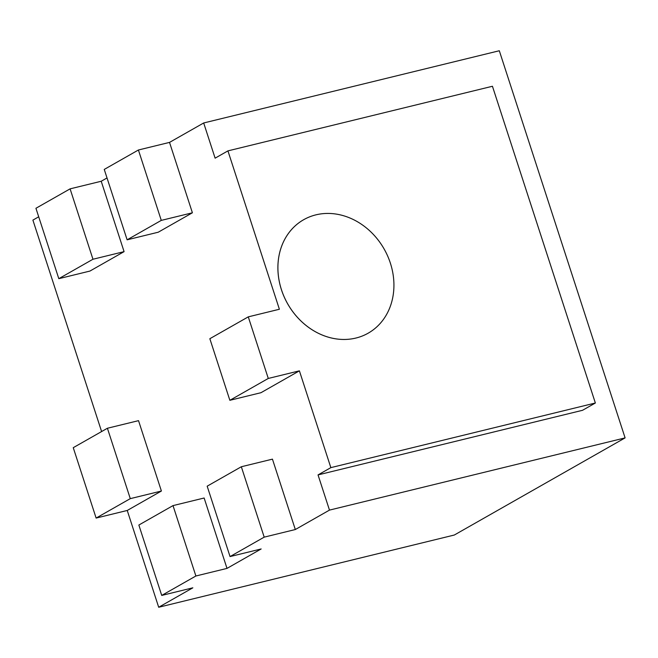 <?xml version="1.0" encoding="UTF-8"?>
<svg xmlns="http://www.w3.org/2000/svg" width="658" height="658" viewBox="0 0 658 658"><rect width="100%" height="100%" fill="white"/><g stroke="black" fill="none" stroke-linecap="round" stroke-linejoin="round"><path stroke-width="0.99" d="M192.399 212.789L161.284 220.389L138.41 149.999L104.252 169.427L127.126 239.816L158.241 232.216L192.399 212.789L169.525 142.399L203.684 122.972L215.117 158.167L227.931 150.879L492.439 86.264L595.358 403.009L330.851 467.632L299.398 370.841L268.283 378.449L248.272 316.86L209.844 338.714L229.856 400.303L268.283 378.449M203.684 122.972L499.307 50.748L625.1 437.891L329.477 510.106L295.319 529.534L272.445 459.144L241.33 466.752L207.171 486.18L230.045 556.569L264.195 537.142L241.33 466.752M595.358 403.009L582.544 410.296L318.036 474.911L329.477 510.106M161.728 595.424L138.854 525.035L173.013 505.607L195.887 575.997L161.728 595.424L192.843 587.824L158.693 607.252L127.241 510.468L96.126 518.068L73.252 447.679L107.41 428.251L130.284 498.641L96.126 518.068M107.41 428.251L138.525 420.651L161.399 491.033L127.241 510.468M101.603 431.549L32.9 220.109L38.707 216.803M124.082 251.644L92.967 259.244L70.093 188.854L35.935 208.282L58.809 278.671L89.924 271.071L124.082 251.644L101.217 181.254L107.024 177.948M229.856 400.303L260.971 392.703L299.398 370.841M230.045 556.569L261.16 548.961L227.002 568.397L195.887 575.997M173.013 505.607L204.136 498.007L227.002 568.397M318.036 474.911L330.851 467.632M158.693 607.252L454.316 535.028L625.1 437.891M295.319 529.534L264.195 537.142M227.931 150.879L279.387 309.252L248.272 316.86M169.525 142.399L138.41 149.999M127.126 239.816L161.284 220.389M101.217 181.254L70.093 188.854M58.809 278.671L92.967 259.244M161.399 491.033L130.284 498.641M303.651 219.723L303.642 219.723A65.265 55.469 60.4 0 0 287.686 303.881A65.265 55.469 60.4 0 0 368.176 333.178L368.176 333.178A65.265 55.469 60.4 0 0 387.62 255.937A65.265 55.469 60.4 0 0 315.906 214.853A65.265 55.469 60.4 0 0 303.651 219.723A65.265 55.469 60.4 0 0 287.702 303.873A65.265 55.469 60.4 0 0 368.184 333.178L368.176 333.178"/></g></svg>
